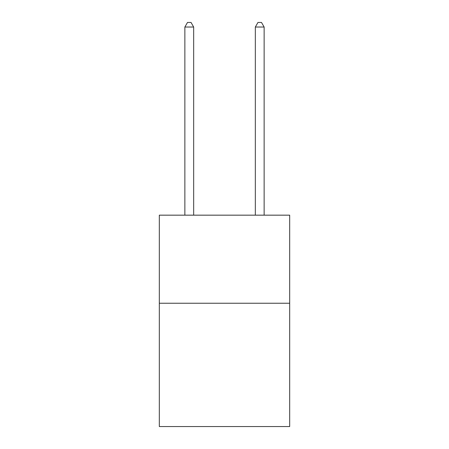 <?xml version="1.0" encoding="UTF-8"?>
<svg xmlns="http://www.w3.org/2000/svg" width="449" height="449" viewBox="0 0 449 449"><rect width="100%" height="100%" fill="white"/><g stroke="black" fill="none" stroke-linecap="round" stroke-linejoin="round"><path stroke-width="0.67" d="M289.678 303.243L289.678 426.55L159.322 426.55L159.322 215.166L289.678 215.166L289.678 303.243L159.322 303.243M193.671 215.166L193.671 27.03L184.865 27.03L184.865 215.166M184.865 27.03L187.508 22.45L191.033 22.45L193.671 27.03M264.135 215.166L264.135 27.03L255.329 27.03L255.329 215.166M255.329 27.03L257.967 22.45L261.492 22.45L264.135 27.03"/></g></svg>
